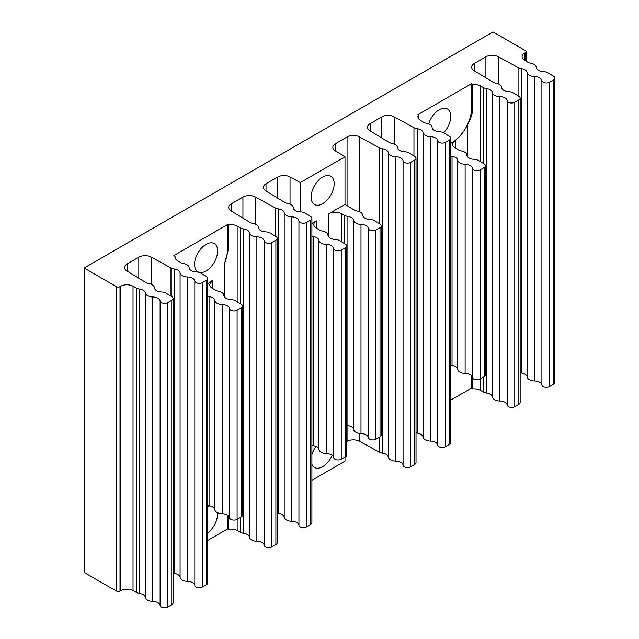 <?xml version="1.0" encoding="UTF-8"?>
<svg xmlns="http://www.w3.org/2000/svg" width="639" height="639" viewBox="0 0 639 639"><rect width="100%" height="100%" fill="white"/><g stroke="black" fill="none" stroke-linecap="round" stroke-linejoin="round"><path stroke-width="0.96" d="M484.146 376.722A4.449 2.572 0 0 0 485.448 374.901L485.448 165.757A4.449 2.572 180 0 1 484.146 167.57L480.073 169.918A4.449 2.572 180 0 1 475.384 170.517A4.449 2.572 180 0 1 472.485 168.313L472.485 377.465A4.449 2.572 0 0 0 475.384 379.67A4.449 2.572 0 0 0 480.073 379.071L484.146 376.722L484.146 167.57M450.743 143.336L451.773 142.737A27.9 16.111 120 0 0 471.502 108.566L471.502 83.717L472.796 84.468L472.796 109.317C472.381 114.038 470.703 118.982 467.756 124.166A27.9 16.111 -60 0 1 455.28 140.396L452.851 143.36A8.874 5.128 180 0 0 452.676 144.374A8.874 5.128 180 0 0 455.112 147.905L458.179 149.766A7.612 4.393 180 0 0 461.446 150.94A7.612 4.393 180 0 1 466.797 155.013A7.612 4.393 180 0 0 473.219 159.231A7.612 4.393 180 0 1 478.659 160.597L484.226 163.983A4.449 2.572 180 0 1 485.448 165.757M84.132 268.021L84.132 572.424L116.418 591.067L116.418 286.655L84.132 268.021L493.02 31.95L525.33 50.601A2.54 1.462 180 0 1 526.073 51.639A2.54 1.462 180 0 1 525.33 52.678L524.691 53.045A8.874 5.128 180 0 0 522.095 56.671A8.874 5.128 180 0 0 524.531 60.194L527.598 62.063A7.612 4.393 180 0 0 530.865 63.237A7.612 4.393 180 0 1 536.217 67.303A7.612 4.393 180 0 0 542.639 71.52A7.612 4.393 180 0 1 548.07 72.894L553.646 76.281A4.449 2.572 180 0 1 554.868 78.046A4.449 2.572 180 0 1 553.558 79.867L549.484 82.215A4.449 2.572 180 0 1 544.803 82.814A4.449 2.572 180 0 1 541.904 80.61L541.904 385.013A4.449 2.572 0 0 0 544.803 387.218A4.449 2.572 0 0 0 549.484 386.627L553.558 384.271A4.449 2.572 0 0 0 554.868 382.457L554.868 78.046M375.948 439.193L380.021 436.836A4.449 2.572 0 0 0 381.323 435.023L381.323 225.871A4.449 2.572 180 0 1 380.021 227.684L375.948 230.04A4.449 2.572 180 0 1 371.259 230.631A4.449 2.572 180 0 1 368.36 228.427L368.36 437.579A4.449 2.572 0 0 0 371.259 439.784A4.449 2.572 0 0 0 375.948 439.193L375.948 230.04M311.904 223.49L316.417 220.886A8.874 5.128 180 0 0 313.813 224.513A8.874 5.128 180 0 0 316.249 228.043L319.348 229.92A7.612 4.393 180 0 0 322.615 231.094A7.612 4.393 180 0 1 327.967 235.168A7.612 4.393 180 0 0 334.389 239.385A7.612 4.393 180 0 1 339.82 240.751L345.395 244.138A4.449 2.572 180 0 1 346.618 245.911A4.449 2.572 180 0 1 345.308 247.724L341.234 250.073A4.449 2.572 180 0 1 336.553 250.672A4.449 2.572 180 0 1 333.654 248.467L333.654 457.62A4.449 2.572 0 0 0 336.553 459.824A4.449 2.572 0 0 0 341.234 459.225L345.308 456.877A4.449 2.572 0 0 0 346.618 455.056L346.618 245.911M207.779 283.604L207.875 283.548A27.9 16.111 120 0 0 212.292 280.425L209.688 284.595A8.874 5.128 0 0 0 209.688 284.627A8.874 5.128 0 0 0 212.124 288.157L215.223 290.042A7.612 4.393 180 0 0 218.49 291.208A7.612 4.393 180 0 1 223.842 295.282A7.612 4.393 180 0 0 230.264 299.499A7.612 4.393 180 0 1 235.695 300.865L241.27 304.252A4.449 2.572 180 0 1 242.493 306.025A4.449 2.572 180 0 1 241.183 307.838L237.109 310.195A4.449 2.572 180 0 1 232.428 310.786A4.449 2.572 180 0 1 229.529 308.581L229.529 517.734A4.449 2.572 0 0 0 232.428 519.938A4.449 2.572 0 0 0 237.109 519.347L241.183 516.991A4.449 2.572 0 0 0 242.493 515.178L242.493 306.025M418.377 118.359L418.377 115.172A8.874 5.128 180 0 0 417.938 116.769A8.874 5.128 180 0 0 420.374 120.292L423.473 122.177A7.612 4.393 180 0 0 426.74 123.351A7.612 4.393 180 0 1 432.092 127.425A7.612 4.393 180 0 0 438.514 131.634A7.612 4.393 180 0 1 443.945 133.008L449.521 136.395A4.449 2.572 180 0 1 450.743 138.16A4.449 2.572 180 0 1 449.433 139.981L445.359 142.329A4.449 2.572 180 0 1 440.678 142.928A4.449 2.572 180 0 1 437.779 140.724L437.779 445.127A4.449 2.572 0 0 0 440.678 447.332A4.449 2.572 0 0 0 445.359 446.741L449.433 444.393A4.449 2.572 0 0 0 450.743 442.571L450.743 138.16M518.852 99.9L514.778 102.256A4.449 2.572 180 0 1 510.098 102.847A4.449 2.572 180 0 1 507.198 100.642L507.198 405.054A4.449 2.572 0 0 0 510.098 407.259A4.449 2.572 0 0 0 514.778 406.668L518.852 404.311A4.449 2.572 0 0 0 520.154 402.498L520.154 98.086A4.449 2.572 180 0 1 518.852 99.9L518.852 404.311M171.771 300.29L167.698 302.638A4.449 2.572 180 0 1 163.017 303.237A4.449 2.572 180 0 1 160.117 301.033L160.117 605.437A4.449 2.572 0 0 0 163.017 607.641A4.449 2.572 0 0 0 167.698 607.05L171.771 604.694A4.449 2.572 0 0 0 173.073 602.881L173.073 298.469A4.449 2.572 180 0 1 171.771 300.29L171.771 604.694M175.07 257.749L175.07 256.327A8.874 5.128 180 0 0 174.982 257.038A8.874 5.128 180 0 0 177.418 260.568L180.517 262.445A7.612 4.393 180 0 0 183.784 263.619A7.612 4.393 180 0 1 189.136 267.693A7.612 4.393 180 0 0 195.55 271.91A7.612 4.393 180 0 1 200.989 273.276L206.557 276.663A4.449 2.572 180 0 1 207.779 278.436A4.449 2.572 180 0 1 206.477 280.249L202.403 282.606A4.449 2.572 180 0 1 197.723 283.197A4.449 2.572 180 0 1 194.823 280.992L194.823 585.404A4.449 2.572 0 0 0 197.723 587.608A4.449 2.572 0 0 0 202.403 587.009L206.477 584.661A4.449 2.572 0 0 0 207.779 582.84L207.779 278.436M275.896 240.176L271.823 242.524A4.449 2.572 180 0 1 267.134 243.124A4.449 2.572 180 0 1 264.234 240.919L264.234 545.323A4.449 2.572 0 0 0 267.134 547.527A4.449 2.572 0 0 0 271.823 546.936L275.896 544.58A4.449 2.572 0 0 0 277.198 542.767L277.198 238.355A4.449 2.572 180 0 1 275.896 240.176L275.896 544.58M368.36 437.579A7.612 4.393 0 0 0 360.995 433.546L360.995 224.393A7.612 4.393 180 0 1 353.623 220.351L353.623 429.504A7.612 4.393 0 0 0 347.912 425.598L347.912 216.445A7.612 4.393 180 0 1 344.541 215.375L341.282 213.586A8.874 5.128 0 0 0 328.893 213.682L345.004 204.376L354.054 209.888A7.612 4.393 0 0 0 357.321 211.054A7.612 4.393 180 0 1 362.672 215.127A7.612 4.393 180 0 0 369.094 219.345A7.612 4.393 180 0 1 374.534 220.711L380.101 224.097A4.449 2.572 180 0 1 381.323 225.871M414.727 160.022L410.653 162.37A4.449 2.572 180 0 1 405.973 162.969A4.449 2.572 180 0 1 403.073 160.764L403.073 465.168A4.449 2.572 0 0 0 405.973 467.373A4.449 2.572 0 0 0 410.653 466.782L414.727 464.425A4.449 2.572 0 0 0 416.029 462.612L416.029 158.2A4.449 2.572 180 0 1 414.727 160.022L414.727 464.425M381.779 137.968L381.779 116.921L370.141 123.639A8.874 5.128 180 0 0 367.545 127.257A8.874 5.128 180 0 0 369.981 130.787L388.768 142.217A7.612 4.393 180 0 0 392.026 143.392A7.612 4.393 180 0 1 397.386 147.457A7.612 4.393 180 0 0 403.8 151.675A7.612 4.393 180 0 1 409.24 153.048L414.807 156.435A4.449 2.572 180 0 1 416.029 158.2M485.904 77.846L485.904 56.807L474.266 63.525A8.874 5.128 180 0 0 471.67 67.143A8.874 5.128 180 0 0 474.106 70.673L492.885 82.104A7.612 4.393 180 0 0 496.152 83.27A7.612 4.393 180 0 1 501.511 87.343A7.612 4.393 180 0 0 507.925 91.561A7.612 4.393 180 0 1 513.365 92.927L518.932 96.321A4.449 2.572 180 0 1 520.154 98.086M138.815 278.237L138.815 257.19L127.185 263.907A8.874 5.128 180 0 0 124.581 267.533A8.874 5.128 180 0 0 127.025 271.056L145.804 282.486A7.612 4.393 180 0 0 149.071 283.66A7.612 4.393 180 0 1 154.422 287.734A7.612 4.393 180 0 0 160.844 291.943A7.612 4.393 180 0 1 166.284 293.317L171.851 296.704A4.449 2.572 180 0 1 173.073 298.469M242.94 218.123L242.94 197.076L231.31 203.793A8.874 5.128 180 0 0 228.706 207.411A8.874 5.128 180 0 0 231.142 210.942L249.929 222.372A7.612 4.393 180 0 0 253.196 223.546A7.612 4.393 180 0 1 258.547 227.612A7.612 4.393 180 0 0 264.969 231.829A7.612 4.393 180 0 1 270.409 233.203L275.976 236.59A4.449 2.572 180 0 1 277.198 238.355M310.602 220.136L306.528 222.484A4.449 2.572 180 0 1 301.848 223.083A4.449 2.572 180 0 1 298.948 220.878L298.948 525.282A4.449 2.572 0 0 0 301.848 527.487A4.449 2.572 0 0 0 306.528 526.895L310.602 524.539A4.449 2.572 0 0 0 311.904 522.726L311.904 218.314A4.449 2.572 180 0 1 310.602 220.136L310.602 524.539M277.653 198.082L277.653 177.035L266.016 183.752A8.874 5.128 180 0 0 263.42 187.379A8.874 5.128 180 0 0 265.856 190.901L284.643 202.331A7.612 4.393 180 0 0 287.901 203.506A7.612 4.393 180 0 1 293.261 207.579A7.612 4.393 180 0 0 299.675 211.789A7.612 4.393 180 0 1 305.115 213.162L310.682 216.549A4.449 2.572 180 0 1 311.904 218.314M160.117 605.437A7.612 4.393 0 0 0 152.745 601.403L152.745 296.991A7.612 4.393 180 0 1 160.117 301.033M507.198 405.054A7.612 4.393 0 0 0 499.826 401.012L499.826 96.609A7.612 4.393 180 0 1 507.198 100.642M360.995 224.393A7.612 4.393 180 0 1 368.36 228.427M229.529 517.734A7.612 4.393 0 0 0 222.164 513.7L222.164 304.547A7.612 4.393 180 0 1 229.529 308.581M264.234 545.323A7.612 4.393 0 0 0 256.87 541.289L256.87 236.877A7.612 4.393 180 0 1 264.234 240.919M472.485 377.465A7.612 4.393 0 0 0 465.12 373.424L465.12 164.271A7.612 4.393 180 0 1 472.485 168.313M152.745 296.991A7.612 4.393 180 0 1 145.373 292.958L145.373 597.361A7.612 4.393 0 0 0 152.745 601.403M333.654 457.62A7.612 4.393 0 0 0 326.289 453.578L326.289 244.425A7.612 4.393 180 0 1 333.654 248.467M499.826 96.609A7.612 4.393 180 0 1 492.461 92.567L492.461 396.979A7.612 4.393 0 0 0 499.826 401.012M403.073 465.168A7.612 4.393 0 0 0 395.701 461.134L395.701 156.723A7.612 4.393 180 0 1 403.073 160.764M437.779 445.127A7.612 4.393 0 0 0 430.406 441.094L430.406 136.682A7.612 4.393 180 0 1 437.779 140.724M541.904 385.013A7.612 4.393 0 0 0 534.531 380.98L534.531 76.568A7.612 4.393 180 0 1 541.904 80.61M194.823 585.404A7.612 4.393 0 0 0 187.451 581.362L187.451 276.959A7.612 4.393 180 0 1 194.823 280.992M298.948 525.282A7.612 4.393 0 0 0 291.576 521.248L291.576 216.837A7.612 4.393 180 0 1 298.948 220.878M353.623 429.504A7.612 4.393 0 0 0 360.995 433.546M222.164 304.547A7.612 4.393 180 0 1 214.792 300.506L214.792 509.658A7.612 4.393 0 0 0 222.164 513.7M256.87 236.877A7.612 4.393 180 0 1 249.498 232.844L249.498 537.247A7.612 4.393 0 0 0 256.87 541.289M465.12 164.271A7.612 4.393 180 0 1 457.748 160.237L457.748 369.39A7.612 4.393 0 0 0 465.12 373.424M145.373 597.361A7.612 4.393 0 0 0 139.661 593.463L139.661 289.052A7.612 4.393 180 0 1 145.373 292.958M326.289 244.425A7.612 4.393 180 0 1 318.917 240.392L318.917 449.544A7.612 4.393 0 0 0 326.289 453.578M492.461 396.979A7.612 4.393 0 0 0 486.742 393.073L486.742 88.669A7.612 4.393 180 0 1 492.461 92.567M395.701 156.723A7.612 4.393 180 0 1 388.336 152.689L388.336 457.093A7.612 4.393 0 0 0 395.701 461.134M430.406 136.682A7.612 4.393 180 0 1 423.042 132.648L423.042 437.06A7.612 4.393 0 0 0 430.406 441.094M534.531 76.568A7.612 4.393 180 0 1 527.167 72.534L527.167 376.938A7.612 4.393 0 0 0 534.531 380.98M187.451 276.959A7.612 4.393 180 0 1 180.086 272.917L180.086 577.329A7.612 4.393 0 0 0 187.451 581.362M291.576 216.837A7.612 4.393 180 0 1 284.211 212.803L284.211 517.215A7.612 4.393 0 0 0 291.576 521.248M139.661 289.052A7.612 4.393 180 0 1 136.291 287.981L133.032 286.192L133.032 590.604L136.291 592.385A7.612 4.393 0 0 0 139.661 593.463M347.912 216.445A7.612 4.393 180 0 1 353.623 220.351M214.792 509.658A7.612 4.393 0 0 0 209.073 505.753L209.073 296.6A7.612 4.393 180 0 1 214.792 300.506M249.498 537.247A7.612 4.393 0 0 0 243.786 533.341L243.786 228.938A7.612 4.393 180 0 1 249.498 232.844M457.748 369.39A7.612 4.393 0 0 0 452.037 365.484L452.037 156.331A7.612 4.393 180 0 1 457.748 160.237M486.742 88.669A7.612 4.393 180 0 1 483.372 87.591L480.145 85.826L480.145 161.499M480.145 379.031L480.145 390.229L483.372 392.003A7.612 4.393 0 0 0 486.742 393.073M346.618 425.334A7.612 4.393 0 0 0 347.912 425.598M318.917 449.544A7.612 4.393 0 0 0 313.198 445.639L313.198 236.486A7.612 4.393 180 0 1 318.917 240.392M207.779 505.489A7.612 4.393 0 0 0 209.073 505.753M209.073 296.6A7.612 4.393 180 0 1 207.779 296.336M243.786 228.938A7.612 4.393 180 0 1 240.416 227.867L237.157 226.078L237.157 301.752M237.157 519.315L237.157 530.49L240.416 532.271A7.612 4.393 0 0 0 243.786 533.341M452.037 156.331A7.612 4.393 180 0 1 450.743 156.068M450.743 365.22A7.612 4.393 0 0 0 452.037 365.484M388.336 457.093A7.612 4.393 0 0 0 382.617 453.187L382.617 148.783A7.612 4.393 180 0 1 388.336 152.689M347.065 205.63L347.065 136.962L335.435 143.679L335.435 150.924M346.618 441.629L347.065 441.365L347.065 425.446M423.042 437.06A7.612 4.393 0 0 0 417.323 433.154L417.323 128.743A7.612 4.393 180 0 1 423.042 132.648M527.167 376.938A7.612 4.393 0 0 0 521.448 373.032L521.448 68.629A7.612 4.393 180 0 1 527.167 72.534M180.086 577.329A7.612 4.393 0 0 0 174.367 573.423L174.367 269.011A7.612 4.393 180 0 1 180.086 272.917M284.211 517.215A7.612 4.393 0 0 0 278.492 513.309L278.492 208.897A7.612 4.393 180 0 1 284.211 212.803M133.032 590.604A8.874 5.128 0 0 0 120.643 590.692L120.643 286.288A8.874 5.128 180 0 1 133.032 286.192M345.004 204.376L345.004 156.747L335.267 150.828A8.874 5.128 180 0 1 332.831 147.297A8.874 5.128 180 0 1 335.435 143.679M313.198 236.486A7.612 4.393 180 0 1 311.904 236.222M311.904 445.375A7.612 4.393 0 0 0 313.198 445.639M277.653 177.035A8.874 5.128 180 0 1 290.042 176.939L290.042 204.113M224.768 297.263L224.768 262.789L228.283 249.777L228.283 224.92A8.874 5.128 180 0 1 237.157 226.078M224.768 262.789A27.9 16.111 120 0 0 227.604 249.386L227.604 224.529L228.283 224.92M472.796 84.468A8.874 5.128 180 0 1 480.145 85.826M480.145 390.229A8.874 5.128 0 0 0 472.796 388.871L471.502 388.129L471.502 375.628M472.796 378.216L472.796 388.871M382.617 148.783A7.612 4.393 180 0 1 379.246 147.713L359.453 136.866L359.453 211.661M359.453 433.426L359.453 441.269L379.246 452.116A7.612 4.393 0 0 0 382.617 453.187M359.453 441.269A8.874 5.128 0 0 0 347.065 441.365M347.065 136.962A8.874 5.128 180 0 1 359.453 136.866M417.323 128.743A7.612 4.393 180 0 1 413.96 127.672L394.167 116.825L394.167 143.999M416.029 432.891A7.612 4.393 0 0 0 417.323 433.154M381.779 116.921A8.874 5.128 180 0 1 394.167 116.825M521.448 68.629A7.612 4.393 180 0 1 518.085 67.558L498.284 56.711L498.284 83.877M520.154 372.769A7.612 4.393 0 0 0 521.448 373.032M485.904 56.807A8.874 5.128 180 0 1 498.284 56.711M174.367 269.011A7.612 4.393 180 0 1 170.996 267.941L151.203 257.094L151.203 284.267M173.073 573.159A7.612 4.393 0 0 0 174.367 573.423M138.815 257.19A8.874 5.128 180 0 1 151.203 257.094M278.492 208.897A7.612 4.393 180 0 1 275.121 207.827L255.328 196.98L255.328 224.153M277.198 513.045A7.612 4.393 0 0 0 278.492 513.309M242.94 197.076A8.874 5.128 180 0 1 255.328 196.98M120.643 286.288L120.004 286.655A2.54 1.462 0 0 1 116.418 286.655M116.418 591.067A2.54 1.462 0 0 0 120.004 591.067L120.643 590.692M311.904 480.272L345.004 461.158L345.004 457.053M300.298 211.813L300.298 182.562L290.042 176.939M237.157 530.49A8.874 5.128 0 0 0 228.283 529.332L227.604 528.94L227.604 515.154M228.283 515.657L228.283 529.332M175.07 256.327L173.808 255.592L227.604 224.529M418.377 115.172L417.698 114.78L471.502 83.717M332.176 455.351A16.294 9.409 -60 0 1 314.508 467.468A16.294 9.409 -60 0 1 311.904 464.361M311.904 454.768A16.294 9.409 -60 0 1 315.954 446.405M322.655 177.059A16.294 9.409 -60 0 1 330.802 176.252A16.294 9.409 -60 0 1 330.802 195.071A16.294 9.409 -60 0 1 314.508 204.48A16.294 9.409 -60 0 1 312.008 191.42A16.294 9.409 -60 0 1 322.655 177.059M300.298 182.562L345.004 156.747M207.779 506.519A16.294 9.409 -60 0 1 209.888 505.904M217.548 512.702A16.294 9.409 -60 0 1 207.779 532.838M206.085 244.362A16.294 9.409 -60 0 1 214.233 243.555A16.294 9.409 -60 0 1 214.233 262.365A16.294 9.409 -60 0 1 197.938 271.775A16.294 9.409 -60 0 1 195.438 258.723A16.294 9.409 -60 0 1 206.085 244.362M207.779 540.386L227.604 528.94M428.649 123.87A16.294 9.409 -60 0 1 439.225 109.756A16.294 9.409 -60 0 1 447.372 108.95A16.294 9.409 -60 0 1 443.626 132.816M450.743 379.015A16.294 9.409 -60 0 1 450.743 379.806M450.743 400.118L471.502 388.129M380.021 227.684L380.021 436.836M345.308 456.877L345.308 247.724M241.183 516.991L241.183 307.838M237.109 519.347L237.109 310.195M480.073 379.071L480.073 169.918M449.433 444.393L449.433 139.981M514.778 102.256L514.778 406.668M553.558 384.271L553.558 79.867M167.698 302.638L167.698 607.05M206.477 584.661L206.477 280.249M271.823 546.936L271.823 242.524M341.234 459.225L341.234 250.073M410.653 466.782L410.653 162.37M445.359 446.741L445.359 142.329M549.484 386.627L549.484 82.215M202.403 587.009L202.403 282.606M306.528 526.895L306.528 222.484M136.291 592.385L136.291 287.981M483.372 392.003L483.372 377.162M483.372 163.464L483.372 87.591M344.541 243.619L344.541 215.375M240.416 532.271L240.416 517.438M240.416 303.741L240.416 227.867M455.28 140.396L455.28 148M524.691 53.045L524.691 60.298M370.141 123.639L370.141 130.883M474.266 63.525L474.266 70.769M127.185 263.907L127.185 271.16M231.31 203.793L231.31 211.038M266.016 183.752L266.016 191.005M341.282 213.586L341.282 241.638M227.604 249.386L228.283 249.777M467.756 157.026L467.756 124.166M525.33 52.678L525.33 60.681M379.246 452.116L379.246 437.284M379.246 223.586L379.246 147.713M413.96 155.916L413.96 127.672M518.085 95.802L518.085 67.558M170.996 296.184L170.996 267.941M275.121 236.071L275.121 207.827M120.004 591.067L120.004 286.655M328.893 237.149L328.893 213.682M316.417 220.886L316.417 228.139M212.292 280.425L212.292 288.253M209.688 284.595L207.875 283.548M452.851 143.36L451.773 142.737M472.796 109.317L471.502 108.566M526.073 61.136L526.073 51.639"/></g></svg>
